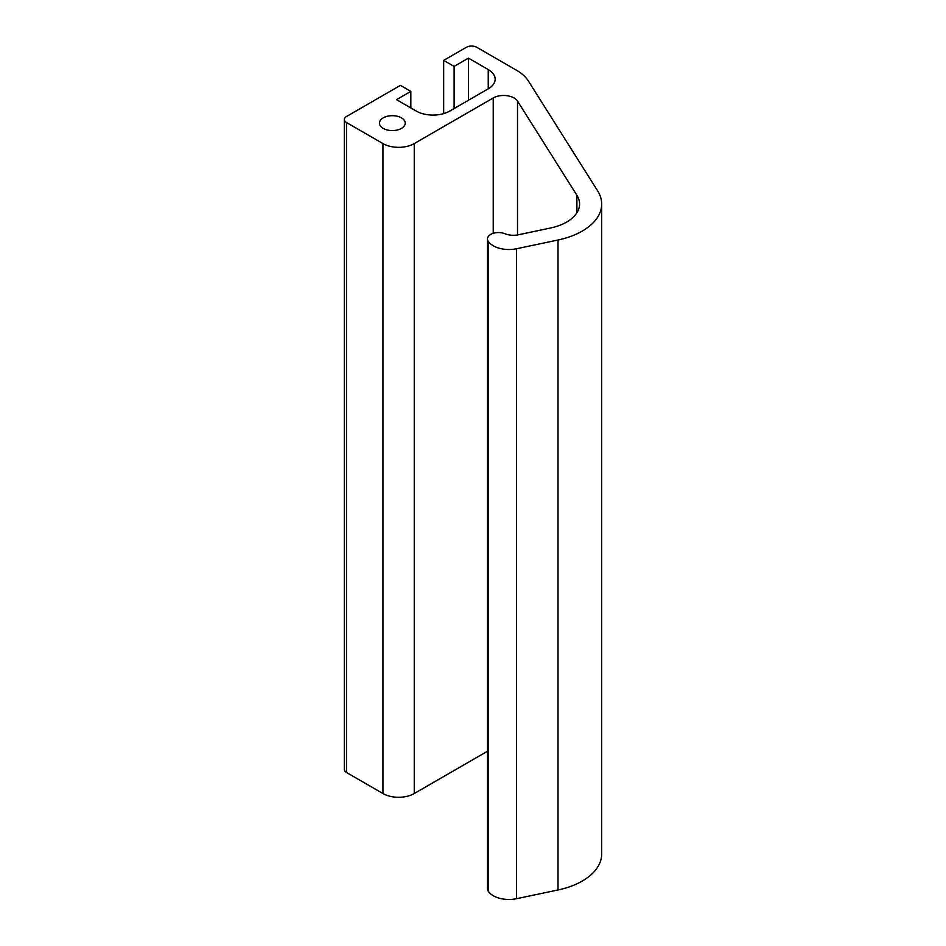 <?xml version="1.0" encoding="UTF-8"?>
<svg xmlns="http://www.w3.org/2000/svg" width="946" height="946" viewBox="0 0 946 946"><rect width="100%" height="100%" fill="white"/><g stroke="black" fill="none" stroke-linecap="round" stroke-linejoin="round"><path stroke-width="1.42" d="M401.459 117.86A12.901 7.45 0 0 0 387.399 116.252A12.901 7.45 0 0 0 379.441 123.122A12.901 7.45 0 0 0 383.213 128.396A12.901 7.45 0 0 0 397.273 130.004A12.901 7.45 0 0 0 405.243 123.122A12.901 7.45 0 0 0 401.459 117.86M514.08 97.97A14.746 8.514 180 0 1 517.509 101.08L576.906 195.29A44.226 25.53 180 0 1 579.567 204.029A44.226 25.53 180 0 1 550.477 228.021L518.42 234.762A14.746 8.514 180 0 1 504.892 233.721A11.056 6.386 0 0 0 493.434 233.272A11.056 6.386 0 0 0 487.474 238.936A11.056 6.386 0 0 0 488.136 241.124A22.113 12.771 0 0 0 516.481 248.751L558.034 240.012A66.338 38.301 0 0 0 601.68 204.029A66.338 38.301 0 0 0 597.683 190.926L528.424 81.072A51.592 29.787 0 0 0 516.421 70.193L476.772 47.3A7.367 4.257 0 0 0 466.343 47.3L443.674 60.39L454.104 66.409L468.436 58.132L488.231 69.566A23.591 13.622 180 0 1 495.148 79.192A23.591 13.622 180 0 1 488.231 88.829L449.669 111.096A23.591 13.622 180 0 1 416.311 111.096L396.504 99.661L410.836 91.384L400.418 85.365L346.473 116.512A7.367 4.257 0 0 0 344.32 119.515A7.367 4.257 0 0 0 346.473 122.519L382.953 143.591A22.113 12.771 0 0 0 414.23 143.591L493.233 97.97A14.746 8.514 180 0 1 514.08 97.97M487.474 238.936L487.474 888.885A11.056 6.386 0 0 0 488.136 891.073A22.113 12.771 0 0 0 516.481 898.7L558.034 889.973A66.338 38.301 0 0 0 601.68 853.978L601.68 204.029M344.32 119.515L344.32 769.465A7.367 4.257 0 0 0 346.473 772.48L382.953 793.54A22.113 12.771 0 0 0 414.23 793.54L487.474 751.254M443.674 60.39L443.674 113.603M454.104 66.409L454.104 108.53M468.436 58.132L468.436 100.252M410.836 91.384L410.836 107.927M517.509 101.08L517.509 234.927M488.231 69.566L488.231 88.829M346.473 122.519L346.473 772.48M382.953 143.591L382.953 793.54M414.23 143.591L414.23 793.54M493.233 97.97L493.233 233.331M576.906 195.29L576.906 212.755M488.136 241.124L488.136 891.073M516.481 248.751L516.481 898.7M558.034 240.012L558.034 889.973"/></g></svg>
